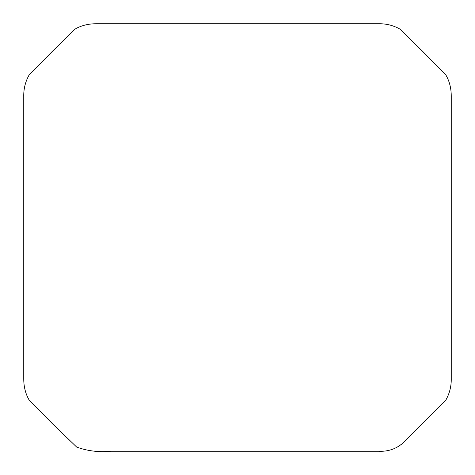 <?xml version="1.0" encoding="UTF-8"?>
<svg xmlns="http://www.w3.org/2000/svg" width="475" height="475" viewBox="0 0 475 475"><rect width="100%" height="100%" fill="white"/><g stroke="black" fill="none" stroke-linecap="round" stroke-linejoin="round"><path stroke-width="0.71" d="M110.705 451.25C98.847 452.408 87.507 451.018 76.689 447.076L52.363 423.635L28.981 399.784C25.46 393.567 23.714 386.496 23.75 378.563L23.75 96.437C23.602 88.914 25.341 81.837 28.981 75.216L51.864 51.864L75.216 28.981C81.433 25.46 88.504 23.714 96.437 23.75L378.563 23.75C386.086 23.602 393.163 25.341 399.784 28.981L423.136 51.864L446.019 75.216C449.54 81.433 451.286 88.504 451.25 96.437L451.25 378.563C451.398 386.098 449.653 393.169 446.019 399.784L402.669 443.246C395.883 449.053 387.849 451.719 378.563 451.25L110.705 451.25"/></g></svg>
